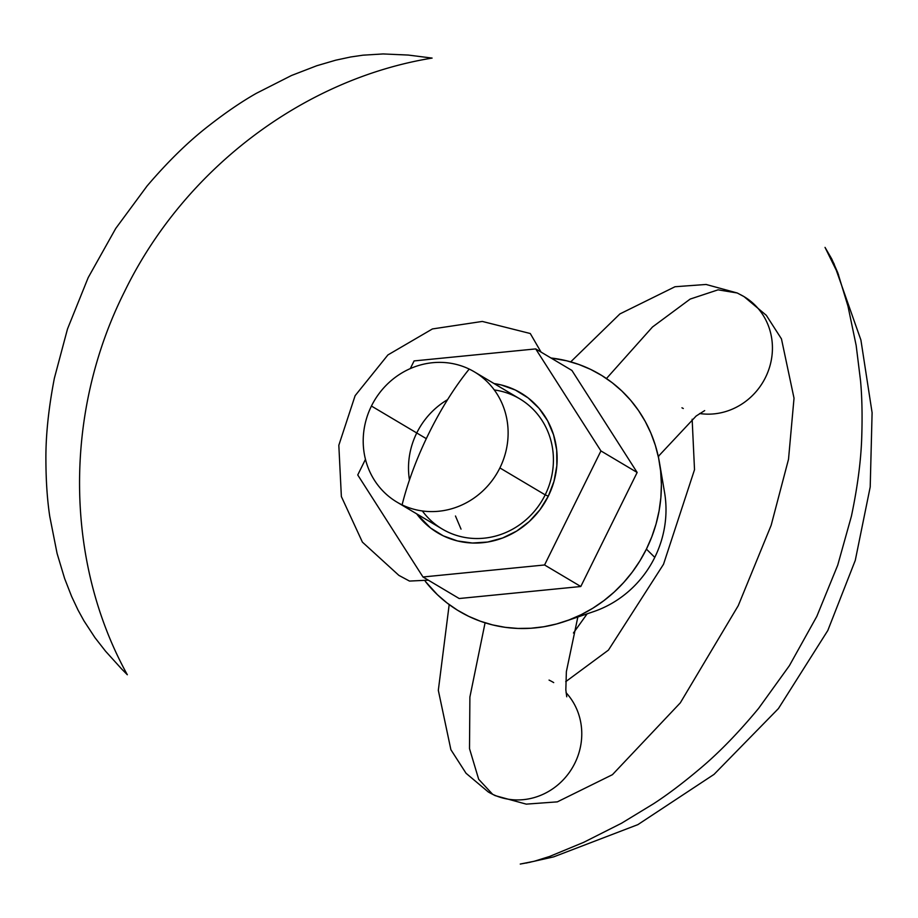 <?xml version="1.0" encoding="UTF-8"?>
<svg xmlns="http://www.w3.org/2000/svg" width="918" height="918" viewBox="0 0 918 918"><rect width="100%" height="100%" fill="white"/><g stroke="black" fill="none" stroke-linecap="round" stroke-linejoin="round"><path stroke-width="1.38" d="M699.631 413.525A63.709 59.922 -59.3 0 0 768.022 371.675A63.709 59.922 -59.3 0 0 744.372 296.824A63.709 59.922 120.7 0 1 768.022 371.675A63.709 59.922 120.7 0 1 699.631 413.525M449.189 604.595L438.322 690.325L450.899 749.719L466.046 773.277L488.284 791.959L492.622 794.288A63.709 59.922 -59.3 0 0 569.022 772.876A63.709 59.922 -59.3 0 0 566.062 692.688A63.709 59.922 120.7 0 1 569.022 772.876A63.709 59.922 120.7 0 1 492.622 794.288L478.691 779.302L469.511 748.64L469.89 697.049L485.083 622.806L469.89 697.049L469.511 748.64L478.691 779.302L492.622 794.288L495.1 795.608L526.266 804.134L557.341 801.862L612.432 774.677L680.307 702.855L738.256 605.662L771.154 525.303L788.516 459.275L794.024 398.205L781.459 338.891L766.312 315.322L744.062 296.64L737.257 292.991L718.071 289.836L690.175 299.073L652.48 327.003L606.454 378.537L652.48 327.003L690.175 299.073L718.071 289.836L737.257 292.991L706.08 284.465L675.005 286.737L619.914 313.922L570.721 361.864M549.056 680.089A63.709 59.922 120.7 0 1 553.703 682.602M739.724 294.311A63.709 59.922 120.7 0 1 744.372 296.824M692.149 419.239L694.513 469.706L663.519 564.272L608.439 650.105L565.729 681.661L608.439 650.105L663.519 564.272L694.513 469.706L692.149 419.239M371.434 406.043A75.769 71.26 120.7 0 1 469.213 369.082A75.769 71.26 120.7 0 1 474.376 371.859A75.769 71.26 120.7 0 1 499.885 467.928L545.189 494.859L499.885 467.928A75.769 71.26 -59.3 0 0 469.213 369.082A137.757 46.669 115.7 0 0 429.027 433.044A137.757 46.669 115.7 0 0 402.107 504.877A75.769 71.26 -59.3 0 0 499.885 467.928A75.769 71.26 120.7 0 1 402.107 504.877A75.769 71.26 120.7 0 1 396.943 502.112A75.769 71.26 120.7 0 1 371.434 406.043L426.308 438.655L371.434 406.043M654.775 557.375A103.321 97.17 -59.3 0 0 664.552 492.404L659.445 462.477A137.757 129.553 120.7 0 1 646.41 549.113L654.775 557.375L646.41 549.113L639.869 560.944L632.261 572.121L623.678 582.528L614.176 592.076L603.86 600.659L592.833 608.221L581.197 614.658L569.068 619.925L556.56 623.976L543.789 626.753L530.879 628.245L517.959 628.44L505.152 627.315L492.587 624.906L480.366 621.222L468.628 616.311L457.485 610.195L447.02 602.954L437.358 594.657L425.264 581.301A137.757 129.553 120.7 0 0 564.972 621.406L593.694 611.595A103.321 97.17 -59.3 0 0 654.775 557.375M564.972 621.406A137.757 129.553 120.7 0 0 646.41 549.113L651.826 536.743L656.072 523.948L659.09 510.856L660.868 497.59L661.385 484.279L660.627 471.049L658.608 458.025L655.349 445.345L650.885 433.112L645.251 421.465L638.492 410.507L630.7 400.328L621.922 391.057L612.26 382.76L601.806 375.519L590.653 369.403L578.914 364.492L566.704 360.808L550.972 357.997A137.757 129.553 120.7 0 1 659.445 462.477M492.622 794.288A63.709 59.922 120.7 0 1 487.986 791.775A63.709 59.922 -59.3 0 0 492.622 794.288M683.29 408.51L681.948 407.787M530.179 862.231L520.254 864.056L534.242 861.256L549.538 856.483L583.653 842.357L621.509 823.251L653.627 803.709C667.558 794.667 682.854 783.111 699.527 769.055C718.622 753.116 738.313 732.885 758.601 708.386L789.411 665.642L816.813 616.391L837.721 565.178L851.411 516.203C857.722 486.138 861.176 459.207 861.784 435.43C862.415 414.626 861.991 396.358 860.522 380.614L856.161 345.443L847.98 306.199L837.813 272.841L831.8 259.025L825.03 247.39L838.593 274.964M833.819 263.225L860.912 340.05L872.1 412.71L870.207 486.965L855.278 560.37L827.818 630.482L778.43 708.57L714.043 774.379L637.861 824.639L553.657 856.873L526.129 863.069M121.704 669.038L127.327 674.753C64.65 561.38 63.571 412.836 124.527 291.649C183.761 169.646 303.032 79.074 432.103 58.086L408.326 55.069L383.116 53.944L362.977 55.183L350.653 56.985L335.736 60.186L316.779 65.74L291.499 75.494L256.432 93.28C241.491 101.737 225.335 112.776 207.95 126.409C188.064 141.877 167.764 161.74 147.064 185.998L115.748 228.433L88.197 277.603L67.507 328.942L54.369 378.239C48.505 408.59 45.682 435.889 45.9 460.159C45.992 481.388 47.288 500.184 49.779 516.524L57.088 553.462L64.627 578.535L71.627 596.47L78.019 610.034L83.951 620.832L94.967 637.666L105.547 651.206L121.704 669.038M428.327 580.165L409.485 581.071L398.882 575.379L362.403 542.125L341.37 496.558L338.822 445.276L355.117 395.681L387.901 354.945L432.435 328.942L482.306 321.438L530.283 333.521L541.046 352.087M455.477 515.996L461.031 529.135M474.376 371.859L519.691 398.791A75.769 71.26 120.7 0 1 545.189 494.859L548.298 496.179L554.002 481.307L556.836 465.747L556.698 450.072L553.577 434.891L547.61 420.788L539.015 408.303L528.125 397.919L515.365 390.035L501.228 384.963L494.091 383.575A81.358 76.515 120.7 0 1 548.298 496.179L545.189 494.859A75.769 71.26 -59.3 0 0 494.286 389.943M447.594 399.64A75.769 71.26 -59.3 0 0 416.749 432.975A75.769 71.26 120.7 0 1 447.594 399.64M426.308 438.655L416.749 432.975L426.308 438.655M357.745 474.962L422.98 576.986L459.195 598.525L422.98 576.986L544.569 564.972L580.796 586.51L459.195 598.525L580.796 586.51L544.569 564.972L600.934 450.933L637.149 472.472L580.796 586.51L637.149 472.472L600.934 450.933L535.699 348.909L571.914 370.447L637.149 472.472L571.914 370.447L535.699 348.909L414.098 360.923L410.312 368.588L414.098 360.923L535.699 348.909L600.934 450.933L544.569 564.972L422.98 576.986L357.745 474.962L365.456 459.344L357.745 474.962M548.298 496.179L539.945 509.754L529.261 521.55L516.662 531.086L502.616 537.994L487.688 542.033L472.437 543.02L457.451 540.943L443.302 535.86L430.542 527.976L416.657 513.828A81.358 76.515 120.7 0 0 548.298 496.179M422.349 510.959A75.769 71.26 -59.3 0 0 545.189 494.859A75.769 71.26 120.7 0 1 442.246 529.043L396.943 502.112M409.462 479.953A75.769 71.26 120.7 0 1 416.749 432.975A75.769 71.26 -59.3 0 0 409.462 479.953M658.275 456.43L696.142 416.026L704.68 410.598M577.847 616.999L566.372 671.609L565.832 689.9L566.75 696.773M573.429 633.007L587.141 613.832M658.47 457.336L658.917 455.592M398.882 575.379L409.485 581.071"/></g></svg>
